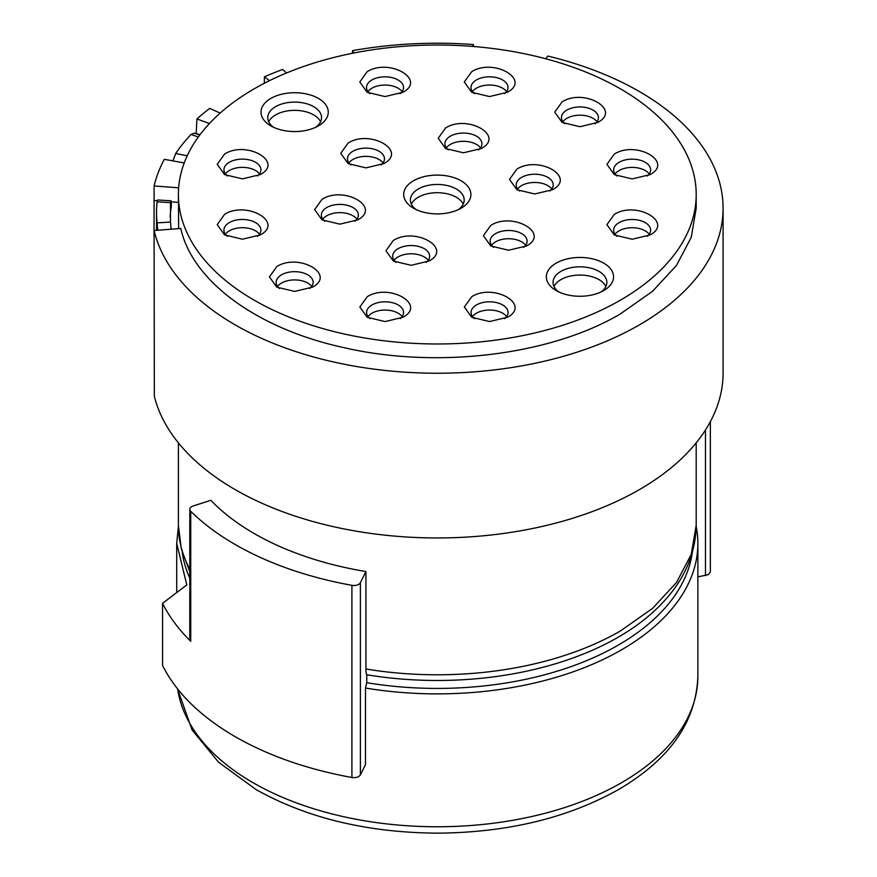 <?xml version="1.0" encoding="UTF-8"?>
<svg xmlns="http://www.w3.org/2000/svg" width="877" height="877" viewBox="0 0 877 877"><rect width="100%" height="100%" fill="white"/><g stroke="black" fill="none" stroke-linecap="round" stroke-linejoin="round"><path stroke-width="1.32" d="M696.185 526.343A260.579 150.449 180 0 1 697.873 543.433A260.579 150.449 180 0 1 621.552 649.813A260.579 150.449 180 0 1 365.468 688.05L365.468 764.645L360.392 774.862C358.825 777.11 355.996 777.987 351.918 777.504C307.312 769.337 268.406 755.744 235.2 736.702C200.537 716.531 176.321 692.797 162.563 665.511L162.563 603.332L186.801 584.904L176.715 543.422L178.393 526.364M710.348 421.673L710.348 571.903L708.375 574.643L697.873 576.891M692.282 552.653A255.832 147.698 180 0 1 618.186 645.154A255.832 147.698 180 0 1 366.772 682.701L365.468 688.05M189.816 509.34A6.72 3.881 0 0 0 190.737 511.302A285.803 165.008 0 0 0 235.2 544.529A285.803 165.008 0 0 0 351.918 585.332A6.72 3.881 0 0 0 360.392 582.69L365.928 571.541A258.901 149.474 0 0 1 210.853 500.318L193.28 505.941A6.72 3.881 0 0 0 189.816 509.34L189.816 638.818L190.737 641.306A285.803 165.008 180 0 1 162.563 603.332M189.816 578.14A255.832 147.698 180 0 1 182.295 552.653M366.772 682.701L366.772 674.764A255.832 147.698 0 0 0 618.186 637.217A255.832 147.698 0 0 0 653.244 611.971C681.308 586.34 695.625 557.454 696.195 525.312L696.195 442.83M365.928 571.541L365.928 668.998A15.128 3.409 99.4 0 0 366.772 674.764M696.195 194.497A258.901 149.474 0 0 0 536.362 56.402A258.901 149.474 0 0 0 254.22 88.807A258.901 149.474 0 0 0 178.393 194.497A258.901 149.474 0 0 0 338.215 332.602A258.901 149.474 0 0 0 620.357 300.197A258.901 149.474 0 0 0 696.195 194.497L696.195 208.222L691.219 237.393L676.485 265.424L652.554 291.274L620.357 313.922C549.901 355.591 435.683 369.283 342.315 347.281C256.577 328.294 192.37 281.078 180.772 228.48L154.111 230.498L154.33 396.229A285.803 165.008 0 0 0 346.864 529.478A285.803 165.008 0 0 0 639.377 489.629A285.803 165.008 0 0 0 723.087 372.944L723.087 208.222A285.803 165.008 0 0 0 547.84 56.062L545.878 58.814M154.023 235.606L154.111 185.957A285.803 165.008 0 0 1 164.339 159.318L184.225 162.947M157.279 200.778L153.924 200.526M196.163 133.786L196.941 118.943L209.428 123.536M199.945 134.784L196.163 133.392M154.111 230.498A285.803 165.008 0 0 0 346.031 364.591A285.803 165.008 0 0 0 639.377 324.907A285.803 165.008 0 0 0 723.087 208.222M157.126 201.842A280.761 162.092 0 0 0 156.534 212.344A280.761 162.092 0 0 0 157.126 222.857L170.511 222.067L170.511 202.62L157.126 201.842L157.564 200M157.728 230.223L157.126 222.857M178.393 202.379L171.223 201.831M154.1 185.957L178.645 187.81M198.334 136.965L191.065 134.466A280.761 162.092 0 0 0 175.685 153.508L187.207 155.832M191.065 134.466L194.212 133.118M172.922 160.886L175.685 153.508M220.182 113.067L209.702 108.419A285.803 165.008 0 0 0 196.941 118.943M264.306 83.282L264.415 76.836L269.513 80.662M286.527 72.977L282.646 69.458A285.803 165.008 0 0 0 264.415 76.836M472.889 46.448L473.328 44.541L473.525 46.492M352.302 53.311L352.576 50.636L353.859 52.993M473.328 44.541A285.803 165.008 0 0 0 352.576 50.636M157.641 200L170.949 200.778L170.511 202.62C170.982 199.616 171.256 200.416 171.344 205.054L171.344 206.424A267.31 154.33 0 0 0 170.116 217.145M178.645 228.645L178.393 194.497M170.511 222.067L171.103 229.215M516.882 169.118L509.493 179.412L516.882 189.706L534.707 193.97L552.543 189.706C576.638 177.066 538.818 155.196 516.882 169.118M224.589 214.35L217.211 224.644L224.589 234.937L242.414 239.202L260.25 234.937C284.345 222.309 246.525 200.427 224.589 214.35M224.611 154.023L217.222 164.317L224.6 174.611L242.425 178.875L260.272 174.611C284.367 161.982 246.547 140.101 224.611 154.023M322.034 199.298L314.646 209.592L322.023 219.886L339.848 224.15L357.695 219.886C381.791 207.246 343.97 185.376 322.034 199.298M276.803 266.564L269.425 276.858L276.803 287.152L294.628 291.416L312.464 287.152C336.56 274.523 298.739 252.642 276.803 266.564M367.244 296.711L359.855 307.005L367.233 317.299L385.058 321.563L402.905 317.299C427 304.67 389.18 282.789 367.244 296.711M471.738 296.7L464.35 306.994L471.727 317.288L489.552 321.552L507.399 317.288C531.495 304.659 493.663 282.778 471.738 296.7M393.324 240.451L385.935 250.745L393.313 261.039L411.138 265.303L428.985 261.039C453.08 248.41 415.249 226.529 393.324 240.451M348.136 143.028L340.747 153.322L348.125 163.615L365.95 167.88L383.797 163.615C407.893 150.976 370.061 129.105 348.136 143.028M490.78 225.389L483.402 235.683L490.78 245.977L508.605 250.241L526.452 245.977C550.537 233.337 512.716 211.467 490.78 225.389M614.306 214.383L606.917 224.676L614.306 234.97L632.131 239.246L649.967 234.981C674.062 222.341 636.242 200.471 614.306 214.383M614.328 154.056L606.939 164.35L614.317 174.644L632.142 178.919L649.989 174.655C674.084 162.015 636.253 140.134 614.328 154.056M562.113 101.842L554.724 112.135L562.102 122.429L579.927 126.705L597.774 122.44C621.87 109.8 584.038 87.93 562.113 101.842M445.593 127.954L438.215 138.248L445.593 148.542L463.418 152.806L481.265 148.542C505.349 135.913 467.529 114.032 445.593 127.954M367.178 71.706L359.8 81.999L367.178 92.293L385.003 96.569L402.85 92.304C426.935 79.664 389.114 57.794 367.178 71.706M471.673 71.695L464.284 81.989L471.662 92.282L489.487 96.558L507.334 92.293C531.429 79.654 493.608 57.783 471.673 71.695M413.516 180.772A33.622 19.415 180 0 1 461.061 180.772A33.622 19.415 180 0 1 461.061 208.222L461.061 208.222A33.622 19.415 180 0 1 413.516 208.222A33.622 19.415 180 0 1 413.516 180.772M556.171 263.133A33.622 19.415 180 0 1 603.716 263.133A33.622 19.415 180 0 1 603.716 290.583L603.716 290.583A33.622 19.415 180 0 1 556.171 290.583A33.622 19.415 180 0 1 556.171 263.133M270.861 98.41A33.622 19.415 180 0 1 318.417 98.41A33.622 19.415 180 0 1 318.417 125.871L318.417 125.871A33.622 19.415 180 0 1 270.861 125.871A33.622 19.415 180 0 1 270.861 98.41M549.802 191.076A18.494 10.677 0 0 0 553.212 184.904A18.494 10.677 0 0 0 541.789 175.038A18.494 10.677 0 0 0 521.64 177.351A18.494 10.677 0 0 0 516.224 184.904A18.494 10.677 0 0 0 519.633 191.076M257.509 236.308A18.494 10.677 0 0 0 260.918 230.136A18.494 10.677 0 0 0 249.496 220.27A18.494 10.677 0 0 0 229.346 222.583A18.494 10.677 0 0 0 223.931 230.136A18.494 10.677 0 0 0 227.34 236.319M257.52 175.981A18.494 10.677 0 0 0 260.929 169.809A18.494 10.677 0 0 0 249.517 159.943A18.494 10.677 0 0 0 229.368 162.256A18.494 10.677 0 0 0 223.942 169.809A18.494 10.677 0 0 0 227.351 175.981M354.955 221.256A18.494 10.677 0 0 0 358.353 215.084A18.494 10.677 0 0 0 346.941 205.218A18.494 10.677 0 0 0 326.792 207.531A18.494 10.677 0 0 0 321.377 215.084A18.494 10.677 0 0 0 324.786 221.256M309.724 288.522A18.494 10.677 0 0 0 313.133 282.35A18.494 10.677 0 0 0 301.71 272.484A18.494 10.677 0 0 0 281.561 274.797A18.494 10.677 0 0 0 276.145 282.35A18.494 10.677 0 0 0 279.555 288.522M400.164 318.669A18.494 10.677 0 0 0 403.573 312.497A18.494 10.677 0 0 0 392.151 302.631A18.494 10.677 0 0 0 372.001 304.944A18.494 10.677 0 0 0 366.586 312.497A18.494 10.677 0 0 0 369.995 318.669M504.648 318.658A18.494 10.677 0 0 0 508.057 312.486A18.494 10.677 0 0 0 496.645 302.62A18.494 10.677 0 0 0 476.485 304.933A18.494 10.677 0 0 0 471.07 312.486A18.494 10.677 0 0 0 474.479 318.658M426.233 262.409A18.494 10.677 0 0 0 429.642 256.237A18.494 10.677 0 0 0 418.23 246.371A18.494 10.677 0 0 0 398.07 248.684A18.494 10.677 0 0 0 392.655 256.237A18.494 10.677 0 0 0 396.064 262.42M381.046 164.986A18.494 10.677 0 0 0 384.455 158.814A18.494 10.677 0 0 0 373.043 148.947A18.494 10.677 0 0 0 352.883 151.261A18.494 10.677 0 0 0 347.467 158.814A18.494 10.677 0 0 0 350.877 164.986M523.701 247.347A18.494 10.677 0 0 0 527.11 241.175A18.494 10.677 0 0 0 515.698 231.309A18.494 10.677 0 0 0 495.538 233.622A18.494 10.677 0 0 0 490.122 241.175A18.494 10.677 0 0 0 493.532 247.347M647.226 236.351A18.494 10.677 0 0 0 650.635 230.169A18.494 10.677 0 0 0 639.212 220.313A18.494 10.677 0 0 0 619.063 222.626A18.494 10.677 0 0 0 613.648 230.169A18.494 10.677 0 0 0 617.057 236.351M647.237 176.025A18.494 10.677 0 0 0 650.646 169.842A18.494 10.677 0 0 0 639.234 159.976A18.494 10.677 0 0 0 619.085 162.3A18.494 10.677 0 0 0 613.659 169.842A18.494 10.677 0 0 0 617.068 176.025M595.023 123.81A18.494 10.677 0 0 0 598.432 117.628A18.494 10.677 0 0 0 587.02 107.772A18.494 10.677 0 0 0 566.871 110.085A18.494 10.677 0 0 0 561.444 117.628A18.494 10.677 0 0 0 564.854 123.81M478.513 149.923A18.494 10.677 0 0 0 481.922 143.74A18.494 10.677 0 0 0 470.51 133.874A18.494 10.677 0 0 0 450.35 136.198A18.494 10.677 0 0 0 444.935 143.74A18.494 10.677 0 0 0 448.344 149.923M400.098 93.675A18.494 10.677 0 0 0 403.508 87.492A18.494 10.677 0 0 0 392.085 77.636A18.494 10.677 0 0 0 371.936 79.95A18.494 10.677 0 0 0 366.52 87.492A18.494 10.677 0 0 0 369.93 93.675M504.593 93.664A18.494 10.677 0 0 0 508.002 87.481A18.494 10.677 0 0 0 496.579 77.625A18.494 10.677 0 0 0 476.43 79.939A18.494 10.677 0 0 0 471.015 87.481A18.494 10.677 0 0 0 474.424 93.664M458.419 209.603A26.902 15.534 0 0 0 464.185 199.989A26.902 15.534 0 0 0 447.588 185.639A26.902 15.534 0 0 0 418.274 189.004A26.902 15.534 0 0 0 410.392 199.989A26.902 15.534 0 0 0 416.158 209.603M601.074 291.964A26.902 15.534 0 0 0 606.84 282.35A26.902 15.534 0 0 0 590.232 268A26.902 15.534 0 0 0 560.918 271.366A26.902 15.534 0 0 0 553.047 282.35A26.902 15.534 0 0 0 558.813 291.964M315.775 127.242A26.902 15.534 0 0 0 321.541 117.628A26.902 15.534 0 0 0 304.933 103.289A26.902 15.534 0 0 0 275.619 106.654A26.902 15.534 0 0 0 267.737 117.628A26.902 15.534 0 0 0 273.503 127.242M551.776 189.015A18.494 10.677 0 0 0 521.64 185.584A18.494 10.677 0 0 0 517.649 189.015M259.482 234.258A18.494 10.677 0 0 0 229.346 230.826A18.494 10.677 0 0 0 225.356 234.258M259.504 173.931A18.494 10.677 0 0 0 229.368 170.5A18.494 10.677 0 0 0 225.378 173.931M356.928 219.195A18.494 10.677 0 0 0 326.792 215.764A18.494 10.677 0 0 0 322.802 219.195M311.697 286.472A18.494 10.677 0 0 0 281.561 283.041A18.494 10.677 0 0 0 277.57 286.472M402.137 316.619A18.494 10.677 0 0 0 372.001 313.188A18.494 10.677 0 0 0 368.011 316.619M506.632 316.608A18.494 10.677 0 0 0 476.485 313.177A18.494 10.677 0 0 0 472.506 316.608M428.217 260.359A18.494 10.677 0 0 0 398.07 256.928A18.494 10.677 0 0 0 394.091 260.359M383.03 162.925A18.494 10.677 0 0 0 352.883 159.493A18.494 10.677 0 0 0 348.903 162.925M525.674 245.286A18.494 10.677 0 0 0 495.538 241.855A18.494 10.677 0 0 0 491.558 245.286M649.199 234.291A18.494 10.677 0 0 0 619.063 230.859A18.494 10.677 0 0 0 615.073 234.291M649.221 173.964A18.494 10.677 0 0 0 619.085 170.533A18.494 10.677 0 0 0 615.095 173.964M597.007 121.75A18.494 10.677 0 0 0 566.871 118.318A18.494 10.677 0 0 0 562.881 121.75M480.486 147.862A18.494 10.677 0 0 0 450.35 144.431A18.494 10.677 0 0 0 446.371 147.862M402.072 91.614A18.494 10.677 0 0 0 371.936 88.182A18.494 10.677 0 0 0 367.956 91.614M506.566 91.603A18.494 10.677 0 0 0 476.43 88.171A18.494 10.677 0 0 0 472.44 91.603M411.357 204.111A26.902 15.534 180 0 1 418.274 197.248A26.902 15.534 180 0 1 463.22 204.111M554.001 286.472A26.902 15.534 180 0 1 560.918 279.61A26.902 15.534 180 0 1 605.875 286.472M268.702 121.75A26.902 15.534 180 0 1 275.619 114.887A26.902 15.534 180 0 1 320.576 121.75M177.636 688.971A260.579 150.449 0 0 0 253.025 782.69A260.579 150.449 0 0 0 621.552 782.69A260.579 150.449 0 0 0 697.873 676.31C696.217 721.519 670.017 759.12 619.272 789.125C568.515 817.803 508.189 832.47 438.281 833.15C368.066 832.777 307.367 818.274 256.161 789.618L218.592 762.266L192.096 729.993L177.516 688.829M705.481 575.63L705.481 429.982M360.392 774.862L360.392 582.69M190.737 641.306L190.737 511.302M365.928 668.998A258.901 149.474 0 0 0 620.357 631.012L652.565 608.364L676.485 582.514L691.219 554.472L696.185 525.312M189.816 571.64L181.276 548.838L178.393 525.312A258.901 149.474 0 0 0 189.816 569.228M351.918 777.504L351.918 585.332M697.873 543.433L697.873 676.31M176.705 543.433L176.705 592.578M178.393 525.312L178.393 442.83M156.534 230.311L156.534 212.344M194.277 133.14L199.77 135.025"/></g></svg>
